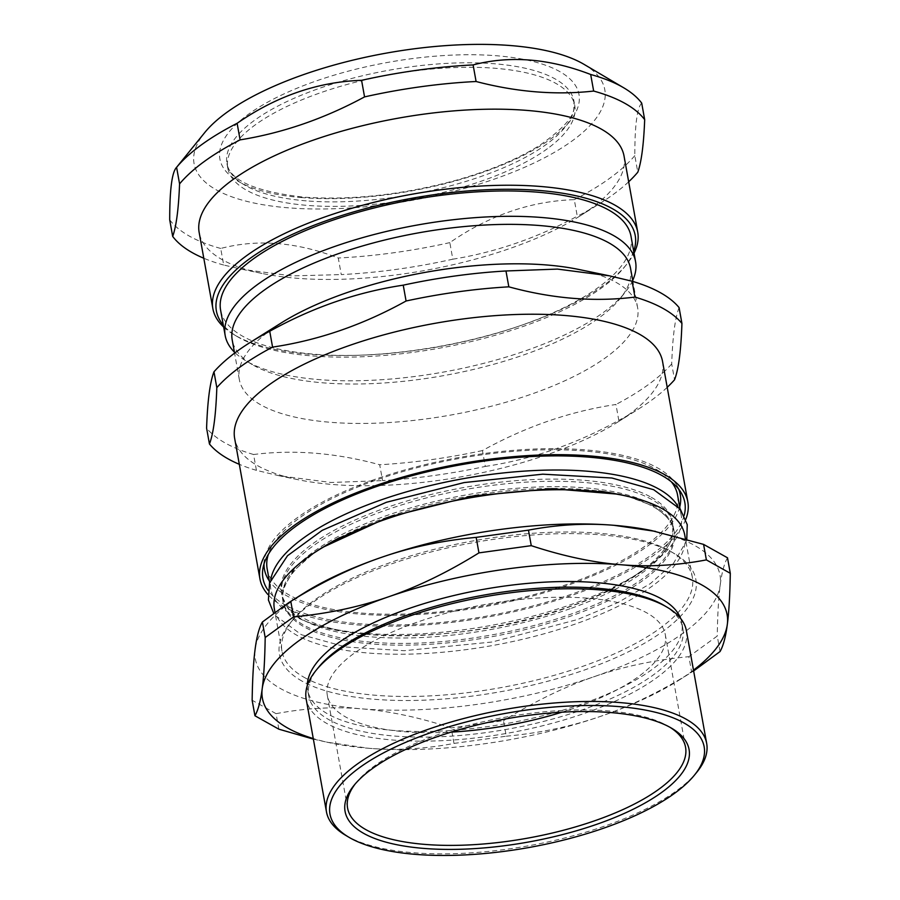 <?xml version="1.0" encoding="UTF-8"?>
<svg xmlns="http://www.w3.org/2000/svg" width="900" height="900" viewBox="0 0 900 900"><rect width="100%" height="100%" fill="white"/><g stroke="black" fill="none" stroke-linecap="round" stroke-linejoin="round"><path stroke-width="0.67" stroke-dasharray="4.5 3.38" d="M679.714 507.049A211.252 75.668 -10.2 0 1 647.449 546.21A211.252 75.668 -10.2 0 1 436.433 613.159A211.252 75.668 -10.2 0 1 269.325 580.894M264.026 563.918A211.252 75.668 -10.2 0 1 264.442 559.553A211.252 75.668 -10.2 0 1 458.966 457.504A211.252 75.668 -10.2 0 1 676.856 485.348A211.252 75.668 -10.2 0 1 678.769 489.296M671.366 481.838A208.496 74.677 169.8 0 0 655.279 468.821A208.496 74.677 169.8 0 0 436.691 462.983A208.496 74.677 169.8 0 0 268.358 554.355M267.165 568.901A208.496 74.677 169.8 0 0 485.584 605.475A208.496 74.677 169.8 0 0 677.565 495.056M561.938 712.181A171.697 61.492 169.8 0 0 665.28 634.556A171.697 61.492 169.8 0 0 646.931 612.945A171.697 61.492 169.8 0 0 451.226 611.887A171.697 61.492 169.8 0 0 327.308 695.363A171.697 61.492 169.8 0 0 451.226 732.105M355.196 783.956A171.697 61.492 -10.2 0 1 356.332 782.516A171.697 61.492 -10.2 0 1 504.304 717.379A171.697 61.492 -10.2 0 1 667.204 725.636A171.697 61.492 -10.2 0 1 668.452 726.356A171.697 61.492 -10.2 0 1 670.016 727.312M547.38 148.714A176.299 63.146 -10.2 0 1 357.536 205.639A176.299 63.146 -10.2 0 1 227.756 168.053A176.299 63.146 -10.2 0 1 390.082 74.689A176.299 63.146 -10.2 0 1 574.774 105.615A176.299 63.146 -10.2 0 1 547.38 148.714M677.768 506.137A208.496 74.677 -10.2 0 1 681.21 515.34A208.496 74.677 -10.2 0 1 638.156 573.502A208.496 74.677 -10.2 0 1 331.447 628.684A208.496 74.677 -10.2 0 1 270.821 589.185A208.496 74.677 -10.2 0 1 270.832 579.352M652.624 504.866A198.675 71.156 -10.2 0 1 668.992 518.648A198.675 71.156 -10.2 0 1 673.852 529.864A198.675 71.156 -10.2 0 1 572.411 613.643A198.675 71.156 -10.2 0 1 282.769 600.232A198.675 71.156 -10.2 0 1 283.421 588.015A198.675 71.156 -10.2 0 1 442.204 499.77A198.675 71.156 -10.2 0 1 652.624 504.866M616.387 493.954A198.675 71.156 -10.2 0 1 652.939 506.588A198.675 71.156 -10.2 0 1 674.168 531.596A198.675 71.156 -10.2 0 1 491.231 636.817A198.675 71.156 -10.2 0 1 283.084 601.965A198.675 71.156 -10.2 0 1 324.113 546.536M339.728 537.581A198.675 71.156 -10.2 0 1 598.658 490.995M651.262 497.284A198.675 71.156 -10.2 0 1 672.491 522.281A198.675 71.156 -10.2 0 1 631.462 577.71A198.675 71.156 -10.2 0 1 339.188 630.293A198.675 71.156 -10.2 0 1 281.407 592.65A198.675 71.156 -10.2 0 1 424.8 496.058A198.675 71.156 -10.2 0 1 651.262 497.284M571.433 608.231A198.675 71.156 169.8 0 0 672.232 536.67A198.675 71.156 169.8 0 0 672.885 524.464A198.675 71.156 169.8 0 0 651.645 499.455A198.675 71.156 169.8 0 0 425.194 498.24A198.675 71.156 169.8 0 0 281.801 594.821A198.675 71.156 169.8 0 0 286.661 606.038A198.675 71.156 169.8 0 0 571.433 608.231M304.245 677.396A208.496 74.677 169.8 0 0 541.89 678.679A208.496 74.677 169.8 0 0 692.359 577.327A208.496 74.677 169.8 0 0 671.591 551.959A208.496 74.677 169.8 0 0 670.084 551.081A208.496 74.677 169.8 0 0 472.264 541.058A208.496 74.677 169.8 0 0 292.601 620.145A208.496 74.677 169.8 0 0 281.97 651.161A208.496 74.677 169.8 0 0 304.245 677.396M302.062 681.143A211.556 75.769 -10.2 0 1 290.239 623.048A211.556 75.769 -10.2 0 1 474.255 542.486A211.556 75.769 -10.2 0 1 674.809 553.86A211.556 75.769 -10.2 0 1 581.467 671.04A211.556 75.769 -10.2 0 1 302.062 681.143M651.375 530.516A236.081 84.555 -10.2 0 1 720.225 584.955A236.081 84.555 -10.2 0 1 594.034 676.721A236.081 84.555 -10.2 0 1 361.474 708.829A236.081 84.555 -10.2 0 1 255.116 649.17A236.081 84.555 -10.2 0 1 304.076 593.01M684.754 535.061A208.496 74.677 -10.2 0 1 492.784 645.48A208.496 74.677 -10.2 0 1 274.365 608.906M278.865 729.18L276.075 713.678L252.146 700.256M313.369 739.114L327.015 742.196L368.572 748.271C396.45 750.577 424.912 748.969 453.983 743.423L451.192 727.909C419.243 717.401 389.329 711.045 361.474 708.829C333.596 706.511 305.134 708.131 276.075 713.678M453.983 743.423L506.284 736.2L503.494 720.686L451.192 727.909M506.284 736.2C540.023 733.072 571.635 726.401 601.133 716.164C630.63 706.028 660.814 691.369 691.661 672.188L688.871 656.685C655.133 659.801 623.52 666.484 594.034 676.721C564.525 686.857 534.341 701.505 503.494 720.686M691.661 672.188L693.63 670.961M720.045 651.555L717.255 636.041L688.871 656.685M727.504 557.798C724.275 563.4 721.845 572.456 720.225 584.955C718.582 597.352 717.592 614.385 717.255 636.041M693.484 670.151A236.081 84.555 -10.2 0 1 678.364 680.558A236.081 84.555 -10.2 0 1 601.133 716.164A236.081 84.555 -10.2 0 1 368.572 748.271A236.081 84.555 -10.2 0 1 331.076 743.04A236.081 84.555 -10.2 0 1 313.267 738.562M345.701 835.357A193.162 69.188 169.8 0 0 347.096 836.168A193.162 69.188 169.8 0 0 530.37 845.46A193.162 69.188 169.8 0 0 696.836 772.189M686.396 630.754A193.162 69.188 -10.2 0 1 508.545 733.05A193.162 69.188 -10.2 0 1 306.18 699.165M663.93 605.351A190.091 68.085 -10.2 0 1 682.875 628.481A190.091 68.085 -10.2 0 1 507.836 729.146A190.091 68.085 -10.2 0 1 308.689 695.801A190.091 68.085 -10.2 0 1 318.386 667.519M680.659 618.502A190.091 68.085 -10.2 0 1 681.863 622.845A190.091 68.085 -10.2 0 1 506.824 723.51A190.091 68.085 -10.2 0 1 307.676 690.165A190.091 68.085 -10.2 0 1 307.294 685.688M631.001 236.273A208.496 74.677 -10.2 0 1 598.601 287.246A208.496 74.677 -10.2 0 1 374.085 354.555A208.496 74.677 -10.2 0 1 220.601 310.118M632.711 280.418A208.496 74.677 -10.2 0 1 624.938 292.657A208.496 74.677 -10.2 0 1 603.169 312.604A208.496 74.677 -10.2 0 1 418.579 375.986A208.496 74.677 -10.2 0 1 245.936 360.844A208.496 74.677 -10.2 0 1 234.382 352.08M679.084 307.586C675.09 317.88 672.637 336.668 671.704 363.938L674.55 379.777M485.291 466.425C531.326 459.54 575.82 444.173 618.795 420.322L615.949 404.483C569.914 411.356 525.42 426.724 482.445 450.574L485.291 466.425A248.04 88.841 -10.2 0 1 382.556 480.6L379.699 464.76C336.127 452.858 294.086 449.438 253.575 454.511L256.433 470.351L279.067 475.751L331.043 482.49L382.556 480.6M578.79 269.46A202.354 72.472 -10.2 0 1 637.639 307.8A202.354 72.472 -10.2 0 1 606.195 357.266A202.354 72.472 -10.2 0 1 388.282 422.595A202.354 72.472 -10.2 0 1 239.31 379.463A202.354 72.472 -10.2 0 1 281.104 323.021M671.704 363.938A248.04 88.841 -10.2 0 1 648.416 384.581A248.04 88.841 -10.2 0 1 615.949 404.483M482.445 450.574A248.04 88.841 -10.2 0 1 379.699 464.76M253.575 454.511A248.04 88.841 -10.2 0 1 206.595 428.152M256.433 470.351A248.04 88.841 -10.2 0 1 239.321 464.321M667.215 387.326A248.04 88.841 -10.2 0 1 651.274 400.421A248.04 88.841 -10.2 0 1 638.584 408.983A248.04 88.841 -10.2 0 1 618.795 420.322M684.18 515.419A214.312 76.759 -10.2 0 1 651.51 554.873A214.312 76.759 -10.2 0 1 437.794 622.755A214.312 76.759 -10.2 0 1 268.065 590.288M685.811 519.266A217.384 77.861 -10.2 0 1 654.053 555.075A217.384 77.861 -10.2 0 1 442.665 623.408A217.384 77.861 -10.2 0 1 267.874 594.461M662.558 361.485A217.384 77.861 -10.2 0 1 628.785 414.63A217.384 77.861 -10.2 0 1 617.67 422.123A217.384 77.861 -10.2 0 1 297.889 479.666A217.384 77.861 -10.2 0 1 234.664 438.48M630.54 268.358A202.354 72.472 -10.2 0 1 620.224 298.463A202.354 72.472 -10.2 0 1 599.096 317.824A202.354 72.472 -10.2 0 1 419.929 379.35A202.354 72.472 -10.2 0 1 252.382 364.646A202.354 72.472 -10.2 0 1 232.222 340.02M641.7 103.095C637.099 107.797 634.804 125.302 634.815 155.632L637.796 172.204M452.812 259.189C495.63 252.259 537.109 237.938 577.271 216.214L574.279 199.643C530.494 201.15 489.004 215.471 449.831 242.618L452.812 259.189A246.51 88.29 -10.2 0 1 341.269 274.59L338.287 258.007C296.798 242.01 257.602 238.826 220.714 248.456L223.695 265.028L241.92 269.269L291.904 275.906L341.269 274.59M584.021 64.35A208.665 74.734 -10.2 0 1 572.389 140.749A208.665 74.734 -10.2 0 1 309.724 208.901A208.665 74.734 -10.2 0 1 204.705 132.604M634.815 155.632A246.51 88.29 -10.2 0 1 610.009 178.076A246.51 88.29 -10.2 0 1 574.279 199.643M449.831 242.618A246.51 88.29 -10.2 0 1 338.287 258.007M220.714 248.456A246.51 88.29 -10.2 0 1 169.706 219.836M223.695 265.028A246.51 88.29 -10.2 0 1 203.794 258.244M628.673 181.789A246.51 88.29 -10.2 0 1 612.99 194.659A246.51 88.29 -10.2 0 1 600.39 203.153A246.51 88.29 -10.2 0 1 577.271 216.214M223.639 327.004A215.854 77.31 169.8 0 0 234.36 334.868A215.854 77.31 169.8 0 0 413.089 350.55A215.854 77.31 169.8 0 0 604.192 284.929A215.854 77.31 169.8 0 0 626.738 264.274A215.854 77.31 169.8 0 0 634.039 253.159M633.69 251.269A212.782 76.207 -10.2 0 1 624.375 267.176A212.782 76.207 -10.2 0 1 439.301 348.21A212.782 76.207 -10.2 0 1 237.578 336.769A212.782 76.207 -10.2 0 1 223.301 325.114M624.049 156.083A215.854 77.31 -10.2 0 1 590.512 208.856A215.854 77.31 -10.2 0 1 579.465 216.304A215.854 77.31 -10.2 0 1 261.945 273.431A215.854 77.31 -10.2 0 1 199.17 232.537M301.928 197.606A182.43 65.34 -10.2 0 1 317.261 80.595A182.43 65.34 -10.2 0 1 579.139 101.88A182.43 65.34 -10.2 0 1 301.928 197.606M306.214 200.857A176.299 63.146 -10.2 0 1 226.946 163.553A176.299 63.146 -10.2 0 1 389.272 70.178A176.299 63.146 -10.2 0 1 573.964 101.104A176.299 63.146 -10.2 0 1 546.57 144.203A176.299 63.146 -10.2 0 1 306.214 200.857M685.553 747.248L665.28 634.556M347.58 808.054L327.308 695.363M681.21 515.34L680.04 508.849M270.821 589.185L269.651 582.683M674.168 531.596L673.852 529.864M283.084 601.965L282.769 600.232M672.885 524.464L672.491 522.281M281.801 594.821L281.407 592.65M292.601 620.145L290.239 623.048M671.591 551.959L674.809 553.86M692.359 577.327L685.429 538.808M281.97 651.161L274.939 612.09M678.364 680.558L693.529 671.029M331.076 743.04L327.015 742.196M356.332 782.516L353.981 785.419M668.452 726.356L671.67 728.258M682.875 628.481L681.863 622.845M308.689 695.801L307.676 690.165M631.462 577.71L638.156 573.502M339.188 630.293L331.447 628.684M286.661 606.038C305.707 643.342 464.569 647.449 572.636 605.655C629.111 586.058 667.935 556.841 672.232 536.67M686.779 539.19L686.126 541.62L673.594 563.153L650.396 583.582L617.85 602.617L577.597 619.515L492.142 642.004L404.201 650.7L346.095 647.044L301.387 634.714L275.366 615.521L273.634 613.058M283.421 588.015L293.085 571.298L314.224 552.791M627.84 496.361L654.109 506.34L668.992 518.648M264.442 559.553L262.946 568.406M676.856 485.348L681.345 493.121M617.67 422.123L638.584 408.983M297.889 479.666L279.067 475.751M637.639 307.8L632.903 281.475M239.31 379.463L234.574 353.137M620.224 298.463L624.938 292.657M252.382 364.646L245.936 360.844M624.375 267.176L626.738 264.274M237.578 336.769L234.36 334.868M579.465 216.304L600.39 203.153M261.945 273.431L241.92 269.269M227.756 168.053L226.946 163.553C229.804 180.405 255.296 191.599 303.435 197.123C351.517 200.498 402.593 194.828 456.66 180.124C490.691 170.438 518.546 158.726 540.248 144.979C562.77 129.015 573.975 116.707 573.863 108.034L573.964 101.104L574.774 105.615"/><path stroke-width="1.35" d="M269.325 580.894A211.252 75.668 -10.2 0 1 264.026 563.918M678.769 489.296A211.252 75.668 -10.2 0 1 679.714 507.049M268.358 554.355A208.496 74.677 169.8 0 0 267.165 568.901L269.651 582.683M680.04 508.849L677.565 495.056A208.496 74.677 169.8 0 0 671.366 481.838M451.226 732.105A171.697 61.492 169.8 0 0 561.938 712.181M670.016 727.312A171.697 61.492 -10.2 0 1 685.553 747.248A171.697 61.492 -10.2 0 1 527.456 838.181A171.697 61.492 -10.2 0 1 347.58 808.054A171.697 61.492 -10.2 0 1 355.196 783.956M270.832 579.352A208.496 74.677 -10.2 0 1 434.272 484.639A208.496 74.677 -10.2 0 1 658.935 489.105A208.496 74.677 -10.2 0 1 677.768 506.137M274.939 612.09L274.365 608.906A208.496 74.677 -10.2 0 1 317.419 550.744L324.113 546.536A198.675 71.156 -10.2 0 1 339.728 537.581M598.658 490.995A198.675 71.156 -10.2 0 1 616.387 493.954L624.127 495.562A208.496 74.677 -10.2 0 1 662.479 508.826A208.496 74.677 -10.2 0 1 684.754 535.061L685.429 538.808M531.259 545.659L478.946 552.881C448.099 572.051 417.915 586.71 388.418 596.846C358.92 607.084 327.308 613.755 293.58 616.883L265.185 637.526L262.395 622.012L288.911 602.539L304.076 593.01A236.081 84.555 -10.2 0 1 381.319 557.404A236.081 84.555 -10.2 0 1 613.867 525.296A236.081 84.555 -10.2 0 1 651.375 530.516L703.586 544.387L727.504 557.798L730.294 573.311L706.376 559.89C677.306 565.436 648.844 567.056 620.966 564.739C593.111 562.523 563.209 556.166 531.259 545.659L528.469 530.145C557.528 524.599 585.99 522.979 613.867 525.296L655.425 531.36M317.419 550.744A208.496 74.677 -10.2 0 1 624.127 495.562M706.376 559.89L703.586 544.387M478.946 552.881L476.156 537.368L528.469 530.145M293.58 616.883L290.79 601.369C321.637 582.199 351.81 567.54 381.319 557.404C410.805 547.166 442.418 540.495 476.156 537.368M288.911 602.539L290.79 601.369M265.185 637.526C264.847 659.183 263.858 676.215 262.215 688.613C260.595 701.111 258.165 710.156 254.936 715.759L252.146 700.256C252.484 678.6 253.474 661.567 255.116 649.17C256.736 636.671 259.166 627.615 262.395 622.012M254.936 715.759L278.865 729.18L313.369 739.114M693.63 670.961L720.045 651.555C723.274 645.952 725.704 636.896 727.324 624.398C728.966 612 729.956 594.967 730.294 573.311M313.267 738.562A236.081 84.555 -10.2 0 1 262.215 688.613A236.081 84.555 -10.2 0 1 388.418 596.846A236.081 84.555 -10.2 0 1 620.966 564.739A236.081 84.555 -10.2 0 1 727.324 624.398A236.081 84.555 -10.2 0 1 693.484 670.151M694.474 775.091L696.836 772.189A193.162 69.188 169.8 0 0 706.68 743.445A193.162 69.188 169.8 0 0 686.036 719.134A193.162 69.188 169.8 0 0 465.874 717.952A193.162 69.188 169.8 0 0 326.464 811.856A193.162 69.188 169.8 0 0 345.701 835.357L348.919 837.259A190.091 68.085 -10.2 0 1 505.012 713.464A190.091 68.085 -10.2 0 1 694.474 775.091A190.091 68.085 -10.2 0 1 530.663 847.204A190.091 68.085 -10.2 0 1 350.303 838.058A190.091 68.085 -10.2 0 1 348.919 837.259M670.399 727.526A174.769 62.595 -10.2 0 1 671.67 728.258A174.769 62.595 -10.2 0 1 528.165 842.074A174.769 62.595 -10.2 0 1 353.981 785.419A174.769 62.595 -10.2 0 1 504.585 719.123A174.769 62.595 -10.2 0 1 670.399 727.526M326.464 811.856L306.18 699.165A193.162 69.188 -10.2 0 1 316.024 670.421A193.162 69.188 -10.2 0 1 482.49 597.15A193.162 69.188 -10.2 0 1 665.752 606.442A193.162 69.188 -10.2 0 1 667.159 607.252A193.162 69.188 -10.2 0 1 686.396 630.754L706.68 743.445M316.024 670.421L318.386 667.519A190.091 68.085 -10.2 0 1 482.197 595.406A190.091 68.085 -10.2 0 1 662.558 604.553A190.091 68.085 -10.2 0 1 663.93 605.351L667.159 607.252M307.294 685.688A190.091 68.085 -10.2 0 1 450.855 596.25A190.091 68.085 -10.2 0 1 661.545 598.916A190.091 68.085 -10.2 0 1 680.659 618.502M234.382 352.08A208.496 74.677 -10.2 0 1 225.169 335.475L220.601 310.118A208.496 74.677 -10.2 0 1 412.582 199.699A208.496 74.677 -10.2 0 1 631.001 236.273L635.558 261.63A208.496 74.677 -10.2 0 1 632.711 280.418M225.169 335.475A208.496 74.677 -10.2 0 1 417.139 225.056A208.496 74.677 -10.2 0 1 635.558 261.63M406.08 301.005C363.105 324.866 318.611 340.234 272.576 347.108L269.73 331.256C312.705 307.406 357.199 292.039 403.234 285.165L406.08 301.005A248.04 88.841 -10.2 0 1 508.826 286.83L505.969 270.979L557.483 269.089L609.446 275.827L632.092 281.227L634.95 297.079C594.428 302.152 552.386 298.733 508.826 286.83M667.215 387.326A248.04 88.841 -10.2 0 0 674.55 379.777C678.544 369.484 680.996 350.707 681.93 323.438L679.084 307.586A248.04 88.841 -10.2 0 0 632.092 281.227M216.821 387.641C215.888 414.923 213.435 433.699 209.441 443.993L206.595 428.152C207.529 400.882 209.981 382.095 213.975 371.801L216.821 387.641A248.04 88.841 -10.2 0 1 272.576 347.108M213.975 371.801A248.04 88.841 -10.2 0 1 249.941 342.596L281.104 323.021A202.354 72.472 -10.2 0 1 578.79 269.46L609.446 275.827M249.941 342.596A248.04 88.841 -10.2 0 1 269.73 331.256M403.234 285.165A248.04 88.841 -10.2 0 1 505.969 270.979M239.321 464.321A248.04 88.841 -10.2 0 1 209.441 443.993M634.95 297.079A248.04 88.841 -10.2 0 1 681.93 323.438M268.065 590.288A214.312 76.759 -10.2 0 1 262.946 568.406A214.312 76.759 -10.2 0 1 460.294 464.884A214.312 76.759 -10.2 0 1 681.345 493.121A214.312 76.759 -10.2 0 1 684.18 515.419M267.874 594.461A217.384 77.861 -10.2 0 1 259.942 578.925A217.384 77.861 -10.2 0 1 460.091 463.804A217.384 77.861 -10.2 0 1 687.836 501.93A217.384 77.861 -10.2 0 1 685.811 519.266M259.942 578.925L234.664 438.48A217.384 77.861 -10.2 0 1 434.824 323.348A217.384 77.861 -10.2 0 1 662.558 361.485L687.836 501.93M234.574 353.137L232.222 340.02A202.354 72.472 -10.2 0 1 418.545 232.852A202.354 72.472 -10.2 0 1 630.54 268.358L632.903 281.475M364.556 96.896C324.394 118.62 282.915 132.941 240.097 139.871L237.116 123.3C276.289 96.165 317.779 81.832 361.575 80.325L364.556 96.896A246.51 88.29 -10.2 0 1 476.089 81.506L473.108 64.924C509.996 55.305 549.191 58.489 590.681 74.486L593.663 91.058C555.806 95.276 516.611 92.081 476.089 81.506M628.673 181.789A246.51 88.29 -10.2 0 0 637.796 172.204C641.419 162.09 643.714 144.585 644.681 119.677L641.7 103.095A246.51 88.29 -10.2 0 0 623.756 87.817A246.51 88.29 -10.2 0 0 590.681 74.486M179.572 183.881C178.605 208.789 176.31 226.305 172.688 236.419L169.706 219.836C169.695 189.518 171.99 172.013 176.591 167.31L179.572 183.881A246.51 88.29 -10.2 0 1 240.097 139.871M623.756 87.817L584.021 64.35A208.665 74.734 -10.2 0 0 386.213 53.134A208.665 74.734 -10.2 0 0 204.705 132.604L176.591 167.31A246.51 88.29 -10.2 0 1 237.116 123.3M361.575 80.325A246.51 88.29 -10.2 0 1 473.108 64.924M203.794 258.244A246.51 88.29 -10.2 0 1 172.688 236.419M593.663 91.058A246.51 88.29 -10.2 0 1 644.681 119.677M634.039 253.159A215.854 77.31 169.8 0 0 637.729 232.155A215.854 77.31 169.8 0 0 478.834 186.154A215.854 77.31 169.8 0 0 246.398 255.836A215.854 77.31 169.8 0 0 212.861 308.61A215.854 77.31 169.8 0 0 223.639 327.004M223.301 325.114A212.782 76.207 -10.2 0 1 249.446 258.863A212.782 76.207 -10.2 0 1 498.713 189.349A212.782 76.207 -10.2 0 1 633.69 251.269M212.861 308.61L199.17 232.537A215.854 77.31 -10.2 0 1 397.912 118.226A215.854 77.31 -10.2 0 1 624.049 156.083L637.729 232.155M273.634 613.058L268.403 599.985L269.55 583.009L287.505 555.739L322.211 530.347L386.415 502.279L464.085 482.58L542.756 474.176L611.921 478.012L653.692 489.713L680.254 509.119L687.251 524.655L686.779 539.19M314.224 552.791L321.761 547.796L388.609 517.072L473.152 495.945L552.139 488.689L618.84 494.257L627.84 496.361"/></g></svg>

